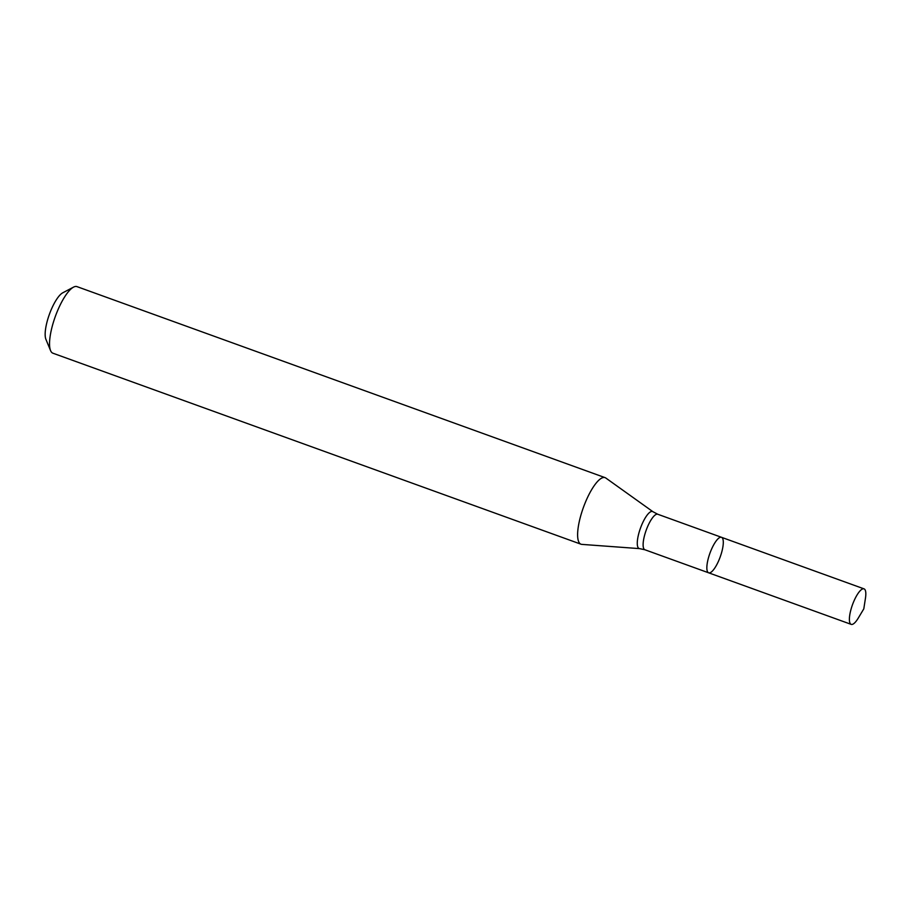 <?xml version="1.0" encoding="UTF-8"?>
<svg xmlns="http://www.w3.org/2000/svg" width="911" height="911" viewBox="0 0 911 911"><rect width="100%" height="100%" fill="white"/><g stroke="black" fill="none" stroke-linecap="round" stroke-linejoin="round"><path stroke-width="1.37" d="M586.126 500.594A35.404 10.226 -70.1 0 1 605.075 477.637A35.404 10.226 -70.1 0 1 605.815 478.024L652.948 511.72A19.689 5.694 109.9 0 0 640.49 528.084A19.689 5.694 109.9 0 0 639.602 548.627L581.81 544.379A35.404 10.226 -70.1 0 1 581.002 544.209A35.404 10.226 -70.1 0 1 586.126 500.594M605.075 477.637L77.002 286.635A35.404 10.226 109.9 0 0 73.529 287.136A35.404 10.226 109.9 0 0 55.332 316.447A35.404 10.226 109.9 0 0 50.572 350.61A35.404 10.226 109.9 0 0 52.918 353.206L581.002 544.209M73.529 287.136L62.745 292.807A25.963 7.504 109.9 0 0 49.399 314.295A25.963 7.504 109.9 0 0 45.914 339.347L50.572 350.61M708.656 572.814L644.92 549.766A18.88 5.455 109.9 0 1 646.206 530.156A18.88 5.455 109.9 0 1 657.753 514.248L721.501 537.308A18.88 5.455 109.9 0 0 711.389 549.549A18.88 5.455 109.9 0 0 708.656 572.814A18.88 5.455 109.9 0 0 718.756 560.572A18.88 5.455 109.9 0 0 721.501 537.308A18.88 5.455 109.9 0 0 711.389 549.549A18.88 5.455 109.9 0 0 708.656 572.814L851.181 624.365A18.88 5.455 109.9 0 0 858.276 618.068L863.799 608.855L865.45 598.242A18.88 5.455 109.9 0 0 864.027 588.859A18.88 5.455 109.9 0 0 853.926 601.112A18.88 5.455 109.9 0 0 851.181 624.365M657.753 514.248L652.948 511.72M644.92 549.766L639.602 548.627M721.501 537.308L864.027 588.859"/></g></svg>
